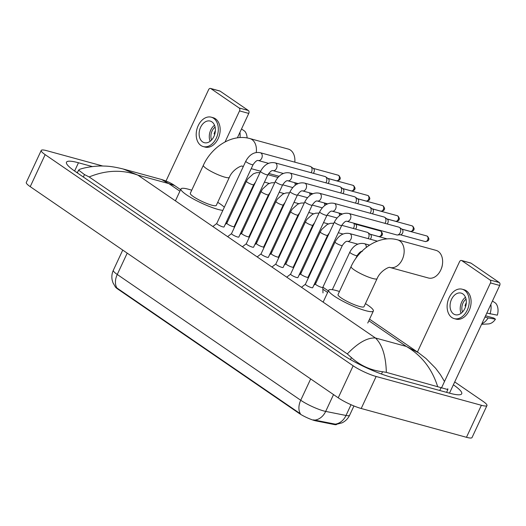 <?xml version="1.0" encoding="UTF-8"?>
<svg xmlns="http://www.w3.org/2000/svg" width="526" height="526" viewBox="0 0 526 526"><rect width="100%" height="100%" fill="white"/><g stroke="black" fill="none" stroke-linecap="round" stroke-linejoin="round"><path stroke-width="0.79" d="M115.122 286.552A12.091 2.038 25 0 0 117.771 289.044L299.103 413.364A12.091 2.038 25 0 0 315.948 420.892L334.201 424.535A12.091 2.038 25 0 0 336.627 424.39L336.666 424.304M115.299 286.782L113.011 282.863L112.176 280.082C111.512 276.689 111.893 273.421 113.333 270.272A17.917 3.018 25 0 0 117.259 274.473A15.675 10.849 124.4 0 0 116.95 288.018L300.418 413.798A15.675 10.849 -55.6 0 1 300.727 400.26A17.917 3.018 25 0 0 323.7 410.938A17.917 3.018 25 0 0 325.679 411.411L346.016 415.468A17.917 3.018 25 0 0 349.612 415.251L353.945 405.967M313.457 419.86L335.272 424.14A15.675 12.723 -78.7 0 0 346.016 415.468L351.026 404.724M210.525 88.44L219.756 90.965A2.242 1.571 105.3 0 1 220.098 91.129L210.867 88.598A2.242 1.571 -74.7 0 0 210.525 88.44A2.242 1.571 -74.7 0 0 208.598 89.69L165.854 181.358M248.364 110.506A2.242 1.571 105.3 0 1 248.765 113.419L239.534 110.894A2.242 1.571 -74.7 0 0 239.133 107.981L248.364 110.506L220.098 91.129M237.377 137.838L248.765 113.419M239.133 107.981L210.867 88.598M239.534 110.894L225.056 141.948M211.919 121.874A11.197 7.857 -74.7 0 0 210.209 121.079A11.197 7.857 -74.7 0 0 200.077 128.535A11.197 7.857 -74.7 0 0 202.589 141.882A11.197 7.857 -74.7 0 0 204.298 142.677A11.197 7.857 -74.7 0 0 214.43 135.228A11.197 7.857 -74.7 0 0 211.919 121.874M214.529 125.247A11.197 7.857 -74.7 0 0 210.137 141.29M214.805 134.071L214.082 133.88A8.962 6.286 105.3 0 1 215.364 130.77M215.108 127.128A8.962 6.286 -74.7 0 0 211.597 139.969M203.233 146.57L205.081 147.076A15.228 10.691 -74.7 0 0 218.862 136.938A15.228 10.691 -74.7 0 0 215.443 118.777A15.228 10.691 -74.7 0 0 213.122 117.692L211.274 117.186A15.228 10.691 -74.7 0 0 197.5 127.331A15.228 10.691 -74.7 0 0 200.912 145.485A15.228 10.691 -74.7 0 0 203.233 146.57A15.228 10.691 -74.7 0 0 217.014 136.431A15.228 10.691 -74.7 0 0 213.602 118.271A15.228 10.691 -74.7 0 0 211.274 117.186M214.411 132.828L214.707 133.039L214.371 132.946M215.121 132.703L214.516 132.539M240.02 137.569A14.781 10.375 -74.7 0 0 239.922 132.394M247.102 137.944A11.644 8.173 -74.7 0 0 244.741 131.171L241.513 128.975M242.072 129.357L241.519 128.969M294.81 162.166A14.333 10.06 -74.7 0 0 290.457 150.094A14.333 10.06 -74.7 0 0 288.268 149.075L249.797 138.542A14.333 10.06 105.3 0 1 251.987 139.568A14.333 10.06 105.3 0 1 256.228 152.579M229.343 177.387A14.333 2.413 25 0 1 224.885 177.177A14.333 2.413 25 0 1 206.501 168.636A14.333 2.413 25 0 1 203.358 165.269L190.3 193.279A14.333 2.413 25 0 0 197.414 199.065A14.333 2.413 25 0 0 211.827 205.193A14.333 2.413 25 0 0 216.285 205.396L229.343 177.387C232.577 169.254 242.085 165.092 242.236 166.196L243.328 166.499M222.866 210.374A24.637 4.149 -155 0 1 217.955 209.394A24.637 4.149 -155 0 1 193.193 198.867A24.637 4.149 -155 0 1 180.964 188.926A24.637 4.149 -155 0 1 188.624 189.281A24.637 4.149 -155 0 1 191.727 190.221M217.711 202.339A24.637 4.149 -155 0 1 224.326 207.244M442.425 264.433L442.313 265.196A9.856 6.917 105.3 0 1 441.426 268.444L441.13 269.161A14.333 10.06 -74.7 0 0 442.425 264.433A14.333 10.06 -74.7 0 0 438.191 251.375A14.333 10.06 -74.7 0 0 436.001 250.356L397.531 239.83A14.333 10.06 105.3 0 1 399.721 240.849A14.333 10.06 105.3 0 1 402.936 257.931A14.333 10.06 105.3 0 1 389.97 267.478L428.434 278.004A14.333 10.06 -74.7 0 0 441.13 269.161M377.076 278.668A14.333 2.413 25 0 1 372.618 278.458A14.333 2.413 25 0 1 354.235 269.917A14.333 2.413 25 0 1 351.092 266.55L338.034 294.567A14.333 2.413 25 0 0 345.148 300.346A14.333 2.413 25 0 0 359.56 306.474A14.333 2.413 25 0 0 364.012 306.678L377.076 278.668C380.311 270.535 389.819 266.373 389.97 267.478L389.963 267.478M365.438 303.62A24.637 4.149 -155 0 1 373.355 311.037A24.637 4.149 -155 0 1 365.688 310.675A24.637 4.149 -155 0 1 340.927 300.149A24.637 4.149 -155 0 1 328.697 290.207A24.637 4.149 -155 0 1 336.357 290.569A24.637 4.149 -155 0 1 339.461 291.503M216.778 223.465A4.03 0.677 25 0 0 216.738 223.511A4.03 0.677 25 0 0 218.744 225.141A4.03 0.677 25 0 0 222.794 226.864A4.03 0.677 25 0 0 224.05 226.916A4.03 0.677 25 0 0 224.063 226.864M216.738 223.511L245.773 161.245A4.03 0.677 25 0 0 246.819 162.297A4.03 0.677 25 0 0 251.829 164.592A4.03 0.677 25 0 0 253.085 164.651C255.353 161.449 257.076 160.068 258.253 160.522A4.03 2.827 105.3 0 0 261.856 157.951A4.03 2.827 105.3 0 0 261.146 153.138A4.03 2.827 105.3 0 0 260.995 153.027A4.03 2.827 105.3 0 0 260.383 152.744L310.209 166.374A4.03 2.827 105.3 0 1 310.827 166.663A4.03 2.827 105.3 0 1 310.846 166.683A4.03 2.827 105.3 0 1 311.543 171.91A4.03 2.827 105.3 0 1 311.09 172.706M313.437 168.504A2.913 2.045 105.3 0 1 313.45 168.517A2.913 2.045 105.3 0 1 313.956 172.298A2.913 2.045 105.3 0 1 313.266 173.297M227.64 236.654L231.525 233.616A4.03 0.677 25 0 0 231.512 233.643A4.03 0.677 25 0 0 233.518 235.267A4.03 0.677 25 0 0 237.568 236.989A4.03 0.677 25 0 0 238.824 237.048A4.03 0.677 25 0 0 238.83 236.989M231.512 233.643L260.548 171.371A4.03 0.677 25 0 0 261.593 172.423A4.03 0.677 25 0 0 266.603 174.724A4.03 0.677 25 0 0 267.859 174.783C270.121 171.575 271.85 170.2 273.027 170.648A4.03 2.827 105.3 0 0 276.63 168.083A4.03 2.827 105.3 0 0 275.92 163.27A4.03 2.827 105.3 0 0 275.769 163.159A4.03 2.827 105.3 0 0 275.157 162.869L324.983 176.506A4.03 2.827 105.3 0 1 325.601 176.795A4.03 2.827 105.3 0 1 325.62 176.808A4.03 2.827 105.3 0 1 326.317 182.042A4.03 2.827 105.3 0 1 325.864 182.831M325.62 176.808L328.224 178.649A2.913 2.045 105.3 0 1 328.224 178.649A2.913 2.045 105.3 0 1 328.73 182.423A2.913 2.045 105.3 0 1 328.04 183.429M246.326 243.722A4.03 0.677 25 0 0 246.286 243.768A4.03 0.677 25 0 0 248.292 245.392A4.03 0.677 25 0 0 252.342 247.115A4.03 0.677 25 0 0 253.598 247.174A4.03 0.677 25 0 0 253.604 247.115M246.286 243.768L275.322 181.503A4.03 0.677 25 0 0 276.36 182.555A4.03 0.677 25 0 0 281.377 184.85A4.03 0.677 25 0 0 282.633 184.909C284.895 181.707 286.617 180.326 287.801 180.773A4.03 2.827 105.3 0 0 291.404 178.209A4.03 2.827 105.3 0 0 290.694 173.396A4.03 2.827 105.3 0 0 290.543 173.284A4.03 2.827 105.3 0 0 289.931 173.001L339.757 186.631A4.03 2.827 105.3 0 1 340.368 186.921A4.03 2.827 105.3 0 1 340.394 186.94A4.03 2.827 105.3 0 1 341.091 192.168A4.03 2.827 105.3 0 1 340.638 192.963M340.394 186.94L342.998 188.775A2.913 2.045 105.3 0 1 342.998 188.775A2.913 2.045 105.3 0 1 343.504 192.555A2.913 2.045 105.3 0 1 342.814 193.555M261.1 253.848A4.03 0.677 25 0 0 261.06 253.894A4.03 0.677 25 0 0 263.066 255.524A4.03 0.677 25 0 0 267.116 257.247A4.03 0.677 25 0 0 268.372 257.306A4.03 0.677 25 0 0 268.378 257.247M261.06 253.894L290.096 191.628A4.03 0.677 25 0 0 291.134 192.68A4.03 0.677 25 0 0 296.151 194.982A4.03 0.677 25 0 0 297.407 195.041C299.669 191.832 301.391 190.451 302.575 190.905A4.03 2.827 105.3 0 0 306.178 188.341A4.03 2.827 105.3 0 0 305.468 183.521A4.03 2.827 105.3 0 0 305.317 183.416A4.03 2.827 105.3 0 0 304.705 183.127L354.531 196.763A4.03 2.827 105.3 0 1 355.142 197.046A4.03 2.827 105.3 0 1 355.168 197.066A4.03 2.827 105.3 0 1 355.865 202.293A4.03 2.827 105.3 0 1 355.412 203.089M357.759 198.894A2.913 2.045 105.3 0 1 357.772 198.907A2.913 2.045 105.3 0 1 358.278 202.681A2.913 2.045 105.3 0 1 357.588 203.687M275.874 263.98A4.03 0.677 25 0 0 275.834 264.026A4.03 0.677 25 0 0 277.84 265.65A4.03 0.677 25 0 0 281.89 267.372A4.03 0.677 25 0 0 283.139 267.432A4.03 0.677 25 0 0 283.152 267.372M275.834 264.026L304.87 201.76A4.03 0.677 25 0 0 305.908 202.812A4.03 0.677 25 0 0 310.925 205.107A4.03 0.677 25 0 0 312.174 205.166C314.443 201.958 316.165 200.584 317.349 201.031A4.03 2.827 105.3 0 0 320.952 198.466A4.03 2.827 105.3 0 0 320.235 193.653A4.03 2.827 105.3 0 0 320.091 193.542A4.03 2.827 105.3 0 0 319.473 193.252L369.305 206.889A4.03 2.827 105.3 0 1 369.916 207.178A4.03 2.827 105.3 0 1 369.942 207.191A4.03 2.827 105.3 0 1 370.639 212.425A4.03 2.827 105.3 0 1 370.179 213.214M369.942 207.191L372.546 209.032A2.913 2.045 105.3 0 1 372.546 209.032A2.913 2.045 105.3 0 1 373.052 212.806A2.913 2.045 105.3 0 1 372.362 213.812M290.648 274.105A4.03 0.677 25 0 0 290.608 274.151A4.03 0.677 25 0 0 292.607 275.782A4.03 0.677 25 0 0 296.664 277.504A4.03 0.677 25 0 0 297.913 277.564A4.03 0.677 25 0 0 297.926 277.504M290.608 274.151L319.644 211.886A4.03 0.677 25 0 0 320.682 212.938A4.03 0.677 25 0 0 325.699 215.239A4.03 0.677 25 0 0 326.948 215.292C329.217 212.09 330.939 210.709 332.123 211.163A4.03 2.827 105.3 0 0 335.726 208.592A4.03 2.827 105.3 0 0 335.009 203.779A4.03 2.827 105.3 0 0 334.865 203.667A4.03 2.827 105.3 0 0 334.247 203.384L384.079 217.021A4.03 2.827 105.3 0 1 384.69 217.304A4.03 2.827 105.3 0 1 384.716 217.323A4.03 2.827 105.3 0 1 385.413 222.551A4.03 2.827 105.3 0 1 384.953 223.346M387.3 219.151A2.913 2.045 105.3 0 1 387.32 219.158A2.913 2.045 105.3 0 1 387.82 222.939A2.913 2.045 105.3 0 1 387.136 223.938M305.422 284.237A4.03 0.677 25 0 0 305.382 284.283A4.03 0.677 25 0 0 307.381 285.907A4.03 0.677 25 0 0 311.438 287.63A4.03 0.677 25 0 0 312.687 287.689A4.03 0.677 25 0 0 312.7 287.63M346.897 221.288A4.03 2.827 105.3 0 0 350.494 218.724A4.03 2.827 105.3 0 0 349.783 213.911A4.03 2.827 105.3 0 0 349.639 213.799A4.03 2.827 105.3 0 0 349.021 213.51L398.846 227.147A4.03 2.827 105.3 0 1 399.464 227.436A4.03 2.827 105.3 0 1 399.49 227.449A4.03 2.827 105.3 0 1 400.187 232.683A4.03 2.827 105.3 0 1 397.426 234.99A4.03 2.827 105.3 0 1 396.722 234.925L346.897 221.288C345.713 220.841 343.991 222.215 341.722 225.424A4.03 0.677 25 0 1 340.473 225.365A4.03 0.677 25 0 1 335.457 223.063A4.03 0.677 25 0 1 334.418 222.018L305.382 284.283M402.074 229.277A2.913 2.045 105.3 0 1 402.094 229.29A2.913 2.045 105.3 0 1 402.594 233.064A2.913 2.045 105.3 0 1 400.602 234.734L397.426 234.99M226.877 223.182A4.03 0.677 25 0 0 226.837 223.234A4.03 0.677 25 0 0 228.836 224.858A4.03 0.677 25 0 0 232.886 226.581A4.03 0.677 25 0 0 234.142 226.64A4.03 0.677 25 0 0 234.155 226.581M294.639 182.647A4.03 2.827 105.3 0 1 295.178 185.349M296.572 183.771A2.913 2.045 105.3 0 1 296.585 183.784A2.913 2.045 105.3 0 1 296.999 184.199M241.644 233.314A4.03 0.677 25 0 0 241.612 233.36A4.03 0.677 25 0 0 243.61 234.984A4.03 0.677 25 0 0 247.661 236.707A4.03 0.677 25 0 0 248.916 236.766A4.03 0.677 25 0 0 248.93 236.707M309.413 192.772A4.03 2.827 105.3 0 1 309.952 195.481M309.965 192.924L311.359 193.91A2.913 2.045 105.3 0 1 311.359 193.91A2.913 2.045 105.3 0 1 311.773 194.331M256.418 243.439A4.03 0.677 25 0 0 256.386 243.485A4.03 0.677 25 0 0 258.384 245.116A4.03 0.677 25 0 0 262.435 246.839A4.03 0.677 25 0 0 263.69 246.898A4.03 0.677 25 0 0 263.704 246.839M324.187 202.905A4.03 2.827 105.3 0 1 324.726 205.607M326.113 204.029A2.913 2.045 105.3 0 1 326.133 204.042A2.913 2.045 105.3 0 1 326.547 204.456M271.192 253.571A4.03 0.677 25 0 0 271.153 253.617A4.03 0.677 25 0 0 273.158 255.241A4.03 0.677 25 0 0 277.209 256.964A4.03 0.677 25 0 0 278.464 257.023A4.03 0.677 25 0 0 278.478 256.964M338.961 213.03A4.03 2.827 105.3 0 1 339.5 215.739M340.887 214.154A2.913 2.045 105.3 0 1 340.907 214.167A2.913 2.045 105.3 0 1 341.321 214.582M285.966 263.697A4.03 0.677 25 0 0 285.927 263.743A4.03 0.677 25 0 0 287.932 265.374A4.03 0.677 25 0 0 291.983 267.096A4.03 0.677 25 0 0 293.238 267.149A4.03 0.677 25 0 0 293.245 267.096L293.291 268.398M353.735 223.162A4.03 2.827 105.3 0 1 353.774 227.686A4.03 2.827 105.3 0 1 353.314 228.481M355.661 224.286A2.913 2.045 105.3 0 1 355.681 224.3A2.913 2.045 105.3 0 1 356.181 228.074A2.913 2.045 105.3 0 1 355.491 229.08M300.74 273.829A4.03 0.677 25 0 0 300.701 273.875A4.03 0.677 25 0 0 302.706 275.499A4.03 0.677 25 0 0 306.757 277.222A4.03 0.677 25 0 0 308.012 277.281A4.03 0.677 25 0 0 308.019 277.222M341.775 225.319L367.207 232.282A4.03 2.827 105.3 0 1 367.825 232.571A4.03 2.827 105.3 0 1 367.852 232.584A4.03 2.827 105.3 0 1 368.548 237.818A4.03 2.827 105.3 0 1 368.088 238.607M370.435 234.412A2.913 2.045 105.3 0 1 370.455 234.425A2.913 2.045 105.3 0 1 370.955 238.199A2.913 2.045 105.3 0 1 370.265 239.205M315.515 283.955A4.03 0.677 25 0 0 315.475 284.001A4.03 0.677 25 0 0 317.48 285.631A4.03 0.677 25 0 0 321.531 287.347A4.03 0.677 25 0 0 322.786 287.406A4.03 0.677 25 0 0 322.793 287.347M461.46 260.475L470.691 263A2.242 1.571 105.3 0 1 471.033 263.164L461.802 260.633A2.242 1.571 -74.7 0 0 461.46 260.475A2.242 1.571 -74.7 0 0 459.533 261.724L417.42 352.032M499.299 282.541A2.242 1.571 105.3 0 1 499.7 285.454L490.469 282.929A2.242 1.571 -74.7 0 0 490.068 280.016L499.299 282.541L471.033 263.164M449.48 393.152L499.7 285.454M490.068 280.016L461.802 260.633M490.469 282.929L441.485 387.964M462.854 293.909A11.197 7.857 -74.7 0 0 461.144 293.113A11.197 7.857 -74.7 0 0 451.012 300.57A11.197 7.857 -74.7 0 0 453.524 313.917A11.197 7.857 -74.7 0 0 455.233 314.712A11.197 7.857 -74.7 0 0 465.365 307.263A11.197 7.857 -74.7 0 0 462.854 293.909M465.464 297.282A11.197 7.857 -74.7 0 0 461.072 313.325M465.734 306.106L465.017 305.908A8.962 6.286 105.3 0 1 466.299 302.805M466.043 299.162A8.962 6.286 -74.7 0 0 462.532 312.003M454.168 318.605L456.016 319.111A15.228 10.691 -74.7 0 0 469.79 308.972A15.228 10.691 -74.7 0 0 466.378 290.812A15.228 10.691 -74.7 0 0 464.057 289.727L462.209 289.221A15.228 10.691 -74.7 0 0 448.428 299.36A15.228 10.691 -74.7 0 0 451.841 317.52A15.228 10.691 -74.7 0 0 454.168 318.605A15.228 10.691 -74.7 0 0 467.949 308.466A15.228 10.691 -74.7 0 0 464.53 290.306A15.228 10.691 -74.7 0 0 462.209 289.221M465.339 304.863L465.642 305.073L465.3 304.981M466.056 304.738L465.451 304.574M481.842 323.753A14.781 10.375 -74.7 0 0 488.115 317.941L495.453 319.17L493.809 318.046L485.557 315.784M484.952 317.079L488.115 317.941M492.448 301.01L495.676 303.206A11.644 8.173 -74.7 0 1 497.32 315.166L486.82 313.075M489.982 313.943A14.781 10.375 -74.7 0 0 490.85 304.429M481.573 324.325L488.404 323.931A11.644 8.173 -74.7 0 0 495.453 319.17M493 301.391L492.454 301.003M454.714 381.929L483.032 401.345A17.917 3.018 -155 0 1 486.964 405.546L472.032 437.56A17.917 3.018 -155 0 1 466.463 437.297L361.204 408.498A17.917 3.018 -155 0 1 338.231 397.814L30.225 186.658A17.917 3.018 -155 0 1 26.3 182.45L41.225 150.443A17.917 3.018 -155 0 1 46.801 150.699L102.886 166.045M486.964 405.546A17.917 3.018 -155 0 1 481.389 405.283L376.136 376.485A17.917 3.018 -155 0 1 353.156 365.8L45.157 154.644A17.917 3.018 -155 0 1 41.225 150.443M92.379 166.578L78.459 162.764A38.523 6.49 25 0 0 66.48 162.212A38.523 6.49 25 0 0 74.922 171.246L341.854 354.248A38.523 6.49 25 0 0 391.259 377.214L449.73 393.218A38.523 6.49 25 0 0 461.716 393.777A38.523 6.49 25 0 0 453.373 384.808M77.526 172.436L76.086 172.048M447.784 388.734L447.856 389.569L386.34 372.355L382.553 371.731C370.725 370.304 360.343 365.59 351.407 357.588L347.311 353.932C357.956 342.84 367.332 337.528 375.433 337.981C382.238 344.523 385.874 355.977 386.34 372.355M161.548 179.498C167.413 181.358 171.772 183.377 174.619 185.553L168.807 183.594L161.561 179.504L123.268 169.024L137.904 175.138C122.177 169.451 105.93 170.062 89.17 176.953L347.311 353.932M89.17 176.953L84.476 174.579L78.604 170.122L79.86 169.267C86.027 167.064 97.586 165.618 104.174 166.078C109.138 166.098 115.503 167.077 123.268 169.024M437.586 386.38C431.885 368.614 421.471 355.3 406.335 346.437L418.518 352.762L426.047 358.554L435.6 368.239L440.426 374.676L444.496 381.508M334.201 424.535L334.47 423.949M315.948 420.892L316.218 420.313M299.103 413.364L299.287 412.969M117.771 289.044L117.956 288.649M314.857 420.096A15.675 12.723 -78.7 0 0 325.679 411.411L333.523 394.592M127.207 253.144L117.259 274.473L300.727 400.26L310.675 378.924M243.367 166.407A14.333 10.06 105.3 0 1 242.236 166.196L242.23 166.196M336.508 180.773C338.836 180.549 340.02 179.918 340.046 178.86C340.585 178.511 340.21 177.413 338.922 175.559L338.04 175.158A2.913 2.045 105.3 0 1 338.488 175.362A2.913 2.045 105.3 0 1 339.138 178.833A2.913 2.045 105.3 0 1 336.508 180.773L327.902 178.419M338.922 175.559A2.913 2.012 124.4 0 0 338.488 175.362M351.283 190.899C353.61 190.682 354.794 190.044 354.82 188.992C355.359 188.643 354.984 187.545 353.696 185.691L352.815 185.284A2.913 2.045 105.3 0 1 353.262 185.487A2.913 2.045 105.3 0 1 353.913 188.959A2.913 2.045 105.3 0 1 351.283 190.899L342.676 188.545M353.696 185.691A2.913 2.012 124.4 0 0 353.262 185.487M366.05 201.031C368.384 200.807 369.568 200.169 369.594 199.117C370.133 198.769 369.758 197.671 368.47 195.817L367.589 195.409A2.913 2.045 105.3 0 1 368.036 195.619A2.913 2.045 105.3 0 1 368.687 199.091A2.913 2.045 105.3 0 1 366.05 201.031L357.443 198.67M368.47 195.817A2.913 2.012 124.4 0 0 368.036 195.619M380.824 211.156C383.158 210.939 384.335 210.301 384.368 209.243C384.907 208.901 384.532 207.796 383.244 205.949L382.363 205.541A2.913 2.045 105.3 0 1 382.81 205.745A2.913 2.045 105.3 0 1 383.461 209.216A2.913 2.045 105.3 0 1 380.824 211.156L372.217 208.802M383.244 205.949A2.913 2.012 124.4 0 0 382.81 205.745M395.598 221.282C397.932 221.065 399.109 220.427 399.135 219.375C399.681 219.026 399.306 217.928 398.018 216.074L397.137 215.667A2.913 2.045 105.3 0 1 397.584 215.877A2.913 2.045 105.3 0 1 398.235 219.349A2.913 2.045 105.3 0 1 395.598 221.282L386.991 218.928M398.018 216.074A2.913 2.012 124.4 0 0 397.584 215.877M410.372 231.414C412.706 231.197 413.883 230.559 413.909 229.5C414.449 229.152 414.08 228.054 412.785 226.206L411.911 225.799A2.913 2.045 105.3 0 1 412.358 226.002A2.913 2.045 105.3 0 1 413.009 229.474A2.913 2.045 105.3 0 1 410.372 231.414L401.765 229.06M412.785 226.206A2.913 2.012 124.4 0 0 412.358 226.002M425.146 241.539C427.48 241.322 428.657 240.684 428.683 239.632C429.223 239.284 428.848 238.186 427.559 236.332L426.685 235.924A2.913 2.045 105.3 0 1 427.125 236.135A2.913 2.045 105.3 0 1 427.783 239.606A2.913 2.045 105.3 0 1 425.146 241.539L400.339 234.754M427.559 236.332A2.913 2.012 124.4 0 0 427.125 236.135M225.167 224.517L226.851 223.208L246.392 181.292A4.03 0.677 25 0 0 247.43 182.344A4.03 0.677 25 0 0 252.447 184.646A4.03 0.677 25 0 0 253.696 184.698L234.142 226.64M241.612 233.36L261.166 191.425A4.03 0.677 25 0 0 262.204 192.47A4.03 0.677 25 0 0 267.221 194.771A4.03 0.677 25 0 0 268.47 194.83L248.916 236.766M254.715 244.774L256.392 243.459L275.94 201.55A4.03 0.677 25 0 0 276.978 202.602A4.03 0.677 25 0 0 281.995 204.897A4.03 0.677 25 0 0 283.244 204.956L263.69 246.898M271.153 253.617L290.714 211.676A4.03 0.677 25 0 0 291.752 212.728A4.03 0.677 25 0 0 296.763 215.029A4.03 0.677 25 0 0 298.018 215.088L278.464 257.023M365.123 226.279A2.913 2.045 105.3 0 1 363.959 226.423L355.352 224.063M378.733 236.549C381.067 236.332 382.244 235.694 382.27 234.635C382.81 234.294 382.435 233.189 381.146 231.341L380.272 230.934A2.913 2.045 105.3 0 1 380.712 231.138A2.913 2.045 105.3 0 1 381.37 234.609A2.913 2.045 105.3 0 1 378.733 236.549L370.126 234.195M381.146 231.341A2.913 2.012 124.4 0 0 380.712 231.138M285.927 263.743L305.488 221.808A4.03 0.677 25 0 0 306.526 222.86A4.03 0.677 25 0 0 311.537 225.154A4.03 0.677 25 0 0 312.792 225.213L293.238 267.149M300.701 273.875L320.262 231.933A4.03 0.677 25 0 0 321.301 232.985A4.03 0.677 25 0 0 326.311 235.286A4.03 0.677 25 0 0 327.566 235.346L308.012 277.281M315.475 284.001L335.029 242.065A4.03 0.677 25 0 0 336.075 243.117A4.03 0.677 25 0 0 341.085 245.412A4.03 0.677 25 0 0 342.341 245.471L322.786 287.406L322.99 292.916M335.029 242.065C337.133 238.015 341.841 231.92 349.639 233.557A4.03 2.827 105.3 0 1 350.25 233.846A4.03 2.827 105.3 0 1 350.401 233.958A4.03 2.827 105.3 0 1 351.112 238.771A4.03 2.827 105.3 0 1 347.508 241.335L357.936 244.189M332.32 289.688L349.803 252.191A4.03 0.677 25 0 0 350.842 253.243A4.03 0.677 25 0 0 355.859 255.544A4.03 0.677 25 0 0 357.115 255.597L355.754 258.509M349.803 252.191C351.907 248.147 356.608 242.052 364.413 243.689A4.03 2.827 105.3 0 1 365.024 243.972A4.03 2.827 105.3 0 1 365.175 244.084A4.03 2.827 105.3 0 1 366.241 247.47M179.905 191.201L168.807 183.594L137.904 175.138L375.433 337.981L406.335 346.437L368.831 320.728M327.639 292.482L322.859 289.208M315.363 284.073L314.614 283.553M300.596 273.941L299.846 273.428M285.822 263.815L285.072 263.302M271.048 253.683L270.298 253.17M256.274 243.558L255.524 243.045M241.5 233.426L240.75 232.913M226.726 223.3L225.976 222.787M353.156 365.8L338.231 397.814M376.136 376.485L361.204 408.498M481.389 405.283L466.463 437.297M45.157 154.644L30.225 186.658M74.607 171.029L78.459 162.764M439.749 390.483L441.031 387.728M381.482 374.032L382.553 371.731M350.467 359.593L351.407 357.588M83.338 177.019L84.476 174.579M336.364 424.324L342.005 422.865C345.431 421.221 347.969 418.683 349.612 415.251M113.333 270.272L122.742 250.087M203.358 165.269C211.715 146.82 232.065 133.532 249.797 138.542M251.218 168.655L260.62 171.226M268.648 173.422L279.122 176.289M180.964 188.926L175.408 200.847M351.092 266.55C359.449 248.101 379.798 234.813 397.531 239.83M328.697 290.207L323.135 302.128M373.355 311.037L367.753 323.036M216.751 223.484L212.866 226.528M258.253 160.522L268.681 163.376M224.05 226.916L253.085 164.651M260.383 152.744C252.585 151.107 247.877 157.202 245.773 161.245M313.45 168.517L310.846 166.683M338.04 175.158L313.24 168.366M273.027 170.648L283.455 173.501M238.824 237.048L267.859 174.783M275.157 162.869C267.359 161.232 262.652 167.327 260.548 171.371M352.815 185.284L328.014 178.498M246.299 243.742L242.414 246.779M287.801 180.773L298.229 183.627M253.598 247.174L282.633 184.909M289.931 173.001C282.127 171.358 277.426 177.453 275.322 181.503M367.589 195.409L342.788 188.624M261.074 253.867L257.188 256.912M302.575 190.905L313.003 193.759M268.372 257.306L297.407 195.041M304.705 183.127C296.901 181.49 292.193 187.585 290.096 191.628M357.772 198.907L355.168 197.066M382.363 205.541L357.555 198.749M275.848 263.999L271.955 267.037M317.349 201.031L327.777 203.884M283.139 267.432L312.174 205.166M319.473 193.252C311.675 191.615 306.967 197.71 304.87 201.76M397.137 215.667L372.329 208.881M290.622 274.125L286.729 277.169M332.123 211.163L342.551 214.016M297.913 277.564L326.948 215.292M334.247 203.384C326.449 201.747 321.741 207.842 319.644 211.886M387.32 219.158L384.716 217.323M411.911 225.799L387.103 219.007M305.396 284.257L301.503 287.295M312.687 287.689L341.722 225.424M349.021 213.51C341.223 211.873 336.515 217.968 334.418 222.018M402.094 229.29L399.49 227.449M426.685 235.924L401.877 229.139M259.989 172.574L256.543 172.679L253.387 173.817L247.766 178.893L246.392 181.292M264.446 182.095L269.299 183.423M312.352 194.041L311.03 193.68M234.155 226.614L234.201 227.883M255.537 182.121L253.696 184.698M267.905 174.678L277.991 177.44M296.585 183.784L295.191 182.798M297.512 183.942L296.375 183.633M241.625 233.334L239.941 234.649M274.763 182.706L271.317 182.811L268.161 183.942L262.54 189.025L261.166 191.425M279.221 192.22L284.073 193.548M327.126 204.167L325.804 203.812M248.93 236.739L248.976 238.008M270.311 192.246L268.47 194.83M282.679 184.81L292.765 187.572M312.286 194.074L311.142 193.759M289.537 192.832L286.091 192.937L282.929 194.074L277.307 199.15L275.94 201.55M293.995 202.352L298.84 203.674M341.893 214.299L340.578 213.937M263.704 246.872L263.75 248.14M285.085 202.372L283.244 204.956M297.453 194.936L307.539 197.697M326.133 204.042L324.739 203.056M327.06 204.2L325.916 203.891M271.166 253.591L269.49 254.9M304.311 202.964L300.865 203.069L297.703 204.2L292.081 209.276L290.714 211.676M308.769 212.478L313.614 213.806M278.478 256.997L278.517 258.266M299.859 212.504L298.018 215.088M312.227 205.068L322.313 207.829M340.907 214.167L339.513 213.181M341.834 214.325L340.69 214.016M363.959 226.423L365.57 226.397M285.94 263.717L284.264 265.032M319.085 213.089L315.633 213.194L312.477 214.332L306.855 219.408L305.488 221.808M323.543 222.61L328.388 223.931M314.633 222.63L312.792 225.213M327.001 215.193L337.087 217.955M355.681 224.3L354.287 223.313M380.272 230.934L355.464 224.142M300.714 273.849L299.038 275.157M333.859 223.221L330.407 223.32L327.251 224.457L321.629 229.533L320.262 231.933M338.317 232.735L343.162 234.063M308.026 277.255L308.065 278.524M329.407 232.762L327.566 235.346M370.455 234.425L367.852 232.584M387.136 238.896L370.238 234.274M315.488 283.974L313.812 285.289M347.508 241.335C346.332 240.888 344.609 242.262 342.341 245.471M349.639 233.557L377.366 241.151M362.282 251.467C361.099 251.014 359.376 252.395 357.115 255.597M364.413 243.689L369.581 245.103M446.561 392.35L447.856 389.569M77.315 172.883L78.604 170.115M174.625 185.553L180.615 189.662M226.693 221.249L227.502 221.808M234.241 226.43L234.721 226.759M241.467 231.381L242.276 231.933M249.015 236.555L249.495 236.884M256.241 241.506L257.05 242.065M263.789 246.681L264.269 247.016M271.015 251.638L271.824 252.191M278.563 256.813L279.043 257.142M285.782 261.764L286.591 262.316M293.337 266.938L293.817 267.274M300.556 271.896L301.365 272.448M308.111 277.07L308.591 277.399M315.33 282.021L316.139 282.574M322.885 287.196L328.349 290.944M369.548 319.19L418.518 352.762"/></g></svg>

